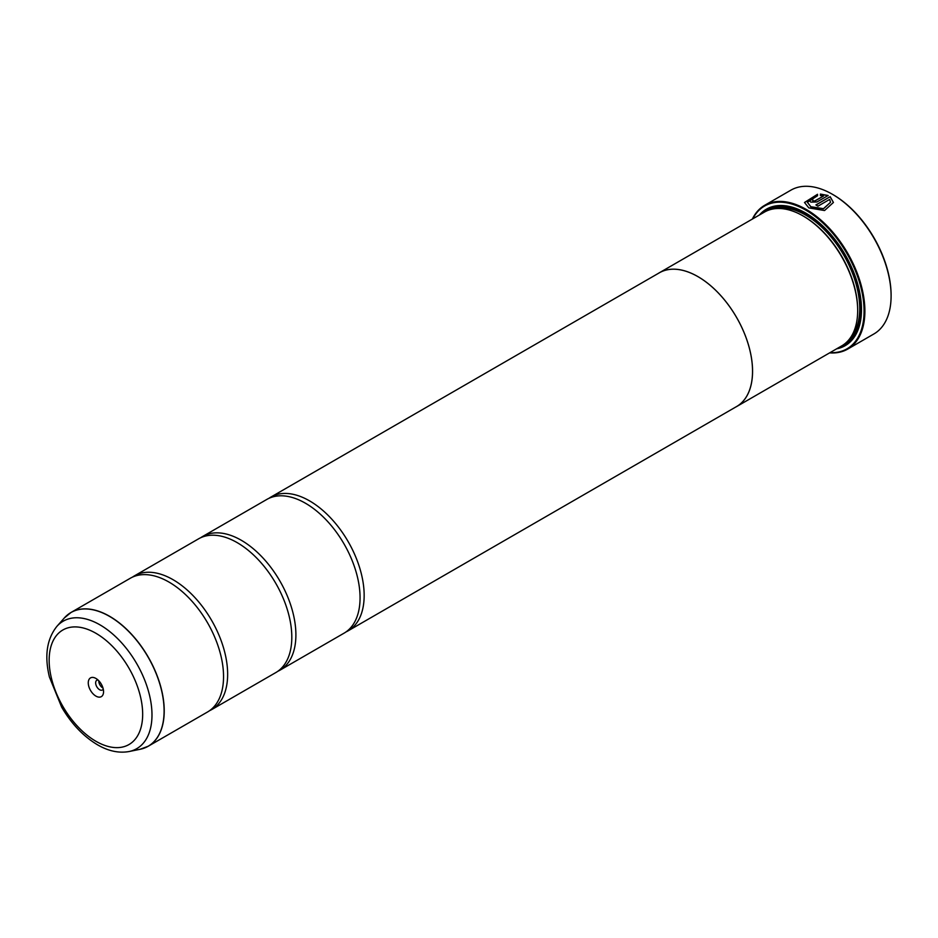 <?xml version="1.0" encoding="UTF-8"?>
<svg xmlns="http://www.w3.org/2000/svg" width="938" height="938" viewBox="0 0 938 938"><rect width="100%" height="100%" fill="white"/><g stroke="black" fill="none" stroke-linecap="round" stroke-linejoin="round"><path stroke-width="1.41" d="M140.102 749.286A77.209 44.578 -120 0 0 161.711 691.083A77.209 44.578 -120 0 0 109.512 616.383A77.209 44.578 -120 0 0 64.3 617.99L56.866 626.385A73.586 42.48 60 0 1 99.956 624.849A73.586 42.48 60 0 1 149.705 696.055A73.586 42.48 60 0 1 129.116 751.526L140.102 749.286L148.227 746.238L207.556 711.977A77.221 44.59 -120 0 0 222.247 662.193A77.221 44.59 -120 0 0 180.799 590.401A77.221 44.59 -120 0 0 168.946 582.052A77.221 44.59 -120 0 0 130.335 578.23L71.007 612.479A77.221 44.59 60 0 1 109.617 616.301A77.221 44.59 60 0 1 160.07 684.353A77.221 44.59 60 0 1 148.227 746.238A77.221 44.59 60 0 1 144.405 748.043M209.549 710.699A77.221 44.59 -120 0 0 211.648 709.62L275.819 672.569A77.221 44.59 -120 0 0 290.51 622.785A77.221 44.59 -120 0 0 249.051 550.993A77.221 44.59 -120 0 0 237.208 542.645A77.221 44.59 -120 0 0 198.586 538.822L134.427 575.862A77.221 44.59 -120 0 0 132.434 577.14M277.812 671.291A77.221 44.59 -120 0 0 279.911 670.213L344.07 633.162A77.221 44.59 -120 0 0 358.762 583.377A77.221 44.59 -120 0 0 317.314 511.585A77.221 44.59 -120 0 0 305.46 503.237A77.221 44.59 -120 0 0 266.849 499.415L202.69 536.454A77.221 44.59 -120 0 0 200.697 537.732M807.395 202.291L810.854 206.876L823.447 208.834L830.54 202.28L823.447 208.67L810.854 206.723L807.395 202.291L817.526 195.749L817.526 194.283L804.511 202.479L808.814 207.896L824.549 210.534L833.425 202.467L830.165 196.687L815.896 204.918A83.013 47.932 60 0 1 817.948 206.184L829.614 199.442L830.54 202.28M804.511 202.561L817.526 194.436M816.037 205L830.165 196.687M830.165 196.839L833.425 202.491M812.836 200.017L812.836 201.107L814.876 201.037L823.482 196.065L814.876 200.873L812.836 200.943L812.836 199.864A83.013 47.932 -120 0 0 810.784 198.926L809.517 200.58L810.784 202.127L816.928 201.975L828.125 195.503L820.41 194.072L820.41 195.585L823.482 195.901M812.836 200.943L812.836 199.864M752.37 219.07A83.013 47.932 60 0 1 764.681 205.305A83.013 47.932 60 0 1 806.188 209.409A83.013 47.932 60 0 1 860.416 282.573A83.013 47.932 60 0 1 847.694 349.088L873.911 333.951A83.013 47.932 -120 0 0 891.1 295.951A83.013 47.932 -120 0 0 832.405 194.283L833.085 194.67A82.052 47.369 60 0 1 891.1 295.165A82.052 47.369 60 0 1 891.1 295.552M833.085 194.67L832.405 194.283A83.013 47.932 -120 0 0 790.886 190.168L764.681 205.305M95.91 678.444A10.81 6.238 -120 0 0 88.266 682.852A10.81 6.238 -120 0 0 95.91 696.102A10.81 6.238 -120 0 0 103.555 691.681A10.81 6.238 -120 0 0 95.91 678.444L95.91 678.444M98.068 680.038A5.605 3.236 -120 0 0 96.802 680.296A5.605 3.236 -120 0 0 95.946 684.775A5.605 3.236 -120 0 0 99.592 689.711A5.605 3.236 -120 0 0 102.394 689.993A5.605 3.236 -120 0 0 103.25 689.02M98.783 680.754A5.605 3.236 -120 0 0 102.734 687.906A5.605 3.236 -120 0 0 102.992 688.035M830.024 352.641A82.438 47.592 -120 0 0 862.737 295.986A82.438 47.592 -120 0 0 805.777 210.124A82.438 47.592 -120 0 0 752.768 218.835M847.694 349.088A83.013 47.932 60 0 1 829.614 352.876M857.672 310.15A76.283 44.039 -120 0 0 857.672 309.763A76.283 44.039 -120 0 0 803.737 216.326L803.045 215.928A77.256 44.602 -120 0 0 764.423 212.105L659.308 272.794A77.256 44.602 60 0 1 697.931 276.616A77.256 44.602 60 0 1 748.407 344.692A77.256 44.602 60 0 1 736.565 406.6A77.256 44.602 60 0 1 735.486 407.186M736.565 406.6L841.679 345.911A77.256 44.602 -120 0 0 857.672 310.548A77.256 44.602 -120 0 0 803.045 215.928L803.737 216.326M836.637 348.819A78.792 45.493 -120 0 0 861.494 309.599A78.792 45.493 -120 0 0 805.777 213.09L805.777 213.09A78.792 45.493 -120 0 0 759.393 215.013M806.117 213.289A77.831 44.942 -120 0 0 763.098 212.867M211.648 709.62A77.221 44.59 -120 0 0 223.49 647.736A77.221 44.59 -120 0 0 173.038 579.684A77.221 44.59 -120 0 0 134.427 575.862M279.911 670.213A77.221 44.59 -120 0 0 291.741 608.328A77.221 44.59 -120 0 0 241.301 540.276A77.221 44.59 -120 0 0 202.69 536.454M346.063 631.895A77.221 44.59 -120 0 0 348.162 630.805A77.221 44.59 -120 0 0 360.004 568.92A77.221 44.59 -120 0 0 309.552 500.869A77.221 44.59 -120 0 0 270.941 497.046A77.221 44.59 -120 0 0 268.948 498.324M270.941 497.046L659.32 272.817A77.221 44.59 60 0 1 697.931 276.64A77.221 44.59 60 0 1 748.383 344.692A77.221 44.59 60 0 1 736.541 406.576L348.162 630.805M658.265 273.427A77.256 44.602 60 0 1 659.308 272.794M840.354 346.673A77.831 44.942 -120 0 0 861.494 309.2M820.41 194.225L828.125 195.667M809.517 200.662L810.784 198.926M810.784 199.091A83.013 47.932 60 0 1 812.695 199.958M848.96 339.697A76.283 44.039 -120 0 0 854.014 277.402A76.283 44.039 -120 0 0 805.777 215.142A76.283 44.039 -120 0 0 773.44 208.904M843.344 344.856A77.256 44.602 -120 0 0 857.379 283.593A77.256 44.602 -120 0 0 806.457 213.958A77.256 44.602 -120 0 0 766.17 211.191M95.91 741.266A66.129 38.177 -120 0 0 142.67 714.264A66.129 38.177 -120 0 0 95.91 633.279A66.129 38.177 -120 0 0 49.151 660.27A66.129 38.177 -120 0 0 95.91 741.266M67.536 614.882A77.221 44.59 60 0 1 71.007 612.479L64.3 617.99M891.1 295.165L891.1 295.951M857.672 309.763L857.672 310.548M129.116 751.526C118.892 753.355 108.351 751.115 97.517 744.795C83.423 736.4 71.476 723.855 61.685 707.182L49.421 677.048C44.321 655.943 46.806 639.059 56.866 626.385"/></g></svg>
